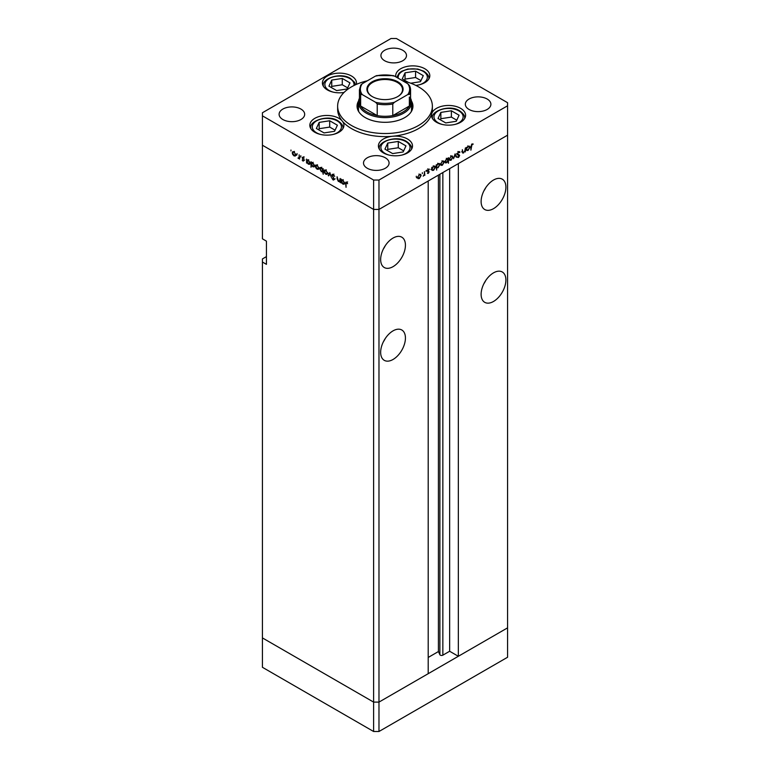 <?xml version="1.0" encoding="UTF-8"?>
<svg xmlns="http://www.w3.org/2000/svg" width="770" height="770" viewBox="0 0 770 770"><rect width="100%" height="100%" fill="white"/><g stroke="black" fill="none" stroke-linecap="round" stroke-linejoin="round"><path stroke-width="1.16" d="M378.975 731.5L378.975 702.105L428.207 673.683L428.207 181.008L378.975 209.43L378.975 702.105L373.614 702.105L262.426 637.916L262.426 667.301L373.614 731.5L378.975 731.5L507.574 657.253L507.574 627.858L378.975 702.105L373.614 702.105L373.614 731.5M493.512 208.66A17.527 10.116 120 0 0 504.956 193.212A17.527 10.116 120 0 0 502.271 179.169A17.527 10.116 120 0 0 493.512 180.036A17.527 10.116 120 0 0 482.058 195.484A17.527 10.116 120 0 0 484.744 209.527A17.527 10.116 120 0 0 493.512 208.66M483.829 191.008A17.527 10.116 120 0 0 485.783 187.63M493.512 301.465A17.527 10.116 120 0 0 504.956 286.026A17.527 10.116 120 0 0 502.271 271.983A17.527 10.116 120 0 0 493.512 272.85A17.527 10.116 120 0 0 482.058 288.298A17.527 10.116 120 0 0 484.744 302.341A17.527 10.116 120 0 0 493.512 301.465M483.829 283.822A17.527 10.116 120 0 0 485.783 280.444M393.037 359.475A17.527 10.116 120 0 0 404.491 344.036A17.527 10.116 120 0 0 401.796 329.993A17.527 10.116 120 0 0 393.037 330.859A17.527 10.116 120 0 0 381.593 346.298A17.527 10.116 120 0 0 384.278 360.341A17.527 10.116 120 0 0 393.037 359.475M383.354 341.832A17.527 10.116 120 0 0 385.308 338.444M393.037 266.661A17.527 10.116 120 0 0 404.491 251.222A17.527 10.116 120 0 0 401.796 237.179A17.527 10.116 120 0 0 393.037 238.046A17.527 10.116 120 0 0 381.593 253.484A17.527 10.116 120 0 0 384.278 267.527A17.527 10.116 120 0 0 393.037 266.661M383.354 249.018A17.527 10.116 120 0 0 385.308 245.63M266.439 256.612L262.426 258.932L262.426 262.021L266.439 264.341L266.439 241.145L262.426 238.816L262.426 145.232L373.614 209.43L262.426 145.232L262.426 115.847L373.614 180.036L378.975 180.036L378.975 209.43L373.614 209.43L378.975 209.43L507.574 135.183L458.342 163.606L458.342 656.281L449.642 651.256L442.846 655.174A1.771 1.02 180 0 1 440.353 655.174A1.771 1.02 180 0 1 439.891 654.721L438.419 651.545L428.207 657.445M262.426 262.021L262.426 637.916L373.614 702.105L373.614 180.036M458.342 656.281L507.574 627.858L507.574 102.699L396.386 38.5L391.025 38.5L262.426 112.747L262.426 115.847M438.419 651.545L438.419 175.108M449.642 651.256L449.642 168.63M410.574 98.252A26.526 15.313 180 0 1 411.526 102.304A26.526 15.313 180 0 1 395.154 116.453A26.526 15.313 180 0 1 366.241 113.132A26.526 15.313 180 0 1 358.474 102.304L358.474 109.273A26.526 15.313 0 0 0 358.868 111.891M358.589 100.909A27.941 16.132 0 0 0 357.059 106.173A27.941 16.132 0 0 0 365.24 117.579A27.941 16.132 0 0 0 395.693 121.082A27.941 16.132 0 0 0 412.941 106.173A27.941 16.132 0 0 0 411.411 100.909M358.474 104.191A27.941 16.132 0 0 0 357.184 107.723M367.309 80.811A47.365 27.345 0 0 0 337.635 106.173A47.365 27.345 0 0 0 351.505 125.51A47.365 27.345 0 0 0 403.124 131.439A47.365 27.345 0 0 0 432.365 106.173A47.365 27.345 0 0 0 418.495 86.837A47.365 27.345 0 0 0 402.691 80.811M337.635 106.173L337.635 109.273A47.365 27.345 0 0 0 342.265 121.054A17.055 9.846 0 0 0 338.935 118.339A17.055 9.846 0 0 0 320.349 116.203A17.055 9.846 0 0 0 309.829 125.298A17.055 9.846 0 0 0 314.815 132.257A17.055 9.846 0 0 0 333.4 134.394A17.055 9.846 0 0 0 343.93 125.298A17.055 9.846 0 0 0 342.265 121.054A47.365 27.345 0 0 0 351.505 128.6A47.365 27.345 0 0 0 392.69 136.251A47.365 27.345 0 0 0 431.739 113.71A47.365 27.345 0 0 0 432.365 109.273L432.365 106.173M431.739 113.71A17.055 9.846 0 0 0 431.508 115.308A17.055 9.846 0 0 0 436.503 122.266A17.055 9.846 0 0 0 455.089 124.403A17.055 9.846 0 0 0 465.609 115.308A17.055 9.846 0 0 0 460.614 108.349A17.055 9.846 0 0 0 443.337 105.933A17.055 9.846 0 0 0 431.739 113.71M392.69 136.251A17.055 9.846 0 0 0 378.407 145.963A17.055 9.846 0 0 0 383.402 152.922A17.055 9.846 0 0 0 401.978 155.059A17.055 9.846 0 0 0 412.508 145.963A17.055 9.846 0 0 0 407.513 139.004A17.055 9.846 0 0 0 392.69 136.251M356.317 84.411A17.055 9.846 0 0 0 356.5 82.968A17.055 9.846 0 0 0 351.505 76.009A17.055 9.846 0 0 0 332.929 73.882A17.055 9.846 0 0 0 322.399 82.968A17.055 9.846 0 0 0 327.394 89.936A17.055 9.846 0 0 0 344.026 92.458M415.79 85.393A17.055 9.846 0 0 0 429.814 75.71A17.055 9.846 0 0 0 424.819 68.751A17.055 9.846 0 0 0 406.233 66.615A17.055 9.846 0 0 0 395.713 75.71A17.055 9.846 0 0 0 395.819 76.846M282.85 119.514A12.792 7.382 180 0 1 279.106 114.297A12.792 7.382 180 0 1 286.998 107.473A12.792 7.382 180 0 1 300.935 109.08A12.792 7.382 180 0 1 304.679 114.297A12.792 7.382 180 0 1 296.787 121.121A12.792 7.382 180 0 1 282.85 119.514M469.065 109.465A12.792 7.382 180 0 1 465.321 104.239A12.792 7.382 180 0 1 473.213 97.424A12.792 7.382 180 0 1 487.15 99.022A12.792 7.382 180 0 1 490.894 104.239A12.792 7.382 180 0 1 483.002 111.063A12.792 7.382 180 0 1 469.065 109.465M385.337 157.802A12.792 7.382 0 0 0 371.4 156.204A12.792 7.382 0 0 0 363.507 163.019A12.792 7.382 0 0 0 367.252 168.245A12.792 7.382 0 0 0 381.189 169.843A12.792 7.382 0 0 0 389.081 163.019A12.792 7.382 0 0 0 385.337 157.802M402.749 50.291A12.792 7.382 0 0 0 388.811 48.693A12.792 7.382 0 0 0 380.919 55.517A12.792 7.382 0 0 0 384.663 60.734A12.792 7.382 0 0 0 398.6 62.341A12.792 7.382 0 0 0 406.493 55.517A12.792 7.382 0 0 0 402.749 50.291M340.109 181.239L338.377 181.508L337.096 178.765L337.096 176.744L338.454 181.066L339.618 180.69L340.109 178.476L340.109 182.442L339.483 181.633M338.454 181.066L340.109 180.411M333.198 174.357L331.928 175.088L333.266 174.395L334.7 176.397L333.266 174.954L332.351 175.339L334.392 179.477L333.237 180.074L331.986 178.428L333.285 179.545L333.978 179.256L331.928 175.088L332.303 174.29M333.689 174.713L332.351 175.339M334.392 179.477L333.237 180.074L334.392 179.4M333.285 179.545L334.334 179.044M329.829 172.547L331.447 177.437L329.858 173.635L328.723 175.868L328.261 175.599L329.829 172.547M327.135 174.367L325.825 174.261L324.526 172.855L324.055 171.181L324.594 170.016L325.825 170.17L327.606 173.231L327.058 174.405M318.414 169.333L317.115 169.227L315.806 167.831L315.344 166.147L315.873 164.982L317.115 165.136L318.886 168.197L318.337 169.381M307.259 159.891L308.385 160.093L310.166 163.182L309.656 164.308L308.366 164.183L306.98 162.585L306.566 163.076L306.566 159.111L307.124 159.948M290.964 150.044L290.964 150.939L290.964 150.044M295.333 156.002L294.025 155.906L292.725 154.501L292.253 152.826L292.793 151.661L294.025 151.805L295.805 154.866L295.257 156.05M297.037 153.548L297.037 154.452L297.037 153.548M299.174 154.847L299.588 159.044L297.971 158.042L299.097 157.494L299.174 154.847M299.588 157.975L298.337 158.389L299.588 157.667M298.413 157.946L299.588 157.205M300.82 155.733L300.82 156.637L300.82 155.733M303.919 160.574L303.053 161.113L302.177 160.044L303.495 160.352L302.119 157.619L303.12 157.061L304.102 158.158L302.533 157.84L303.919 160.574L303.053 161.113L303.919 160.612M303.053 160.632L303.861 160.141M303.101 157.051L302.119 157.619L303.12 157.061M303.505 157.35L302.533 157.84M311.706 162.451L312.832 162.662L314.622 165.752L314.112 166.878L312.822 166.753L311.436 165.117L311.013 167.234L311.013 161.681L311.571 162.518M323.217 171.479L321.398 171.7L319.608 168.62L320.118 167.494L321.408 167.619L322.794 169.217L323.217 168.726L323.217 174.28L322.64 171.826M341.755 179.805L342.891 180.016L344.671 183.106L344.161 184.232L342.871 184.107L341.485 182.5L341.072 182.99L341.072 179.035L341.63 179.862M347.126 182.471L346.057 183.732L346.057 187.331L345.634 183.433L346.731 182.163L347.607 183.712L346.279 182.663L347.617 181.893M345.961 182.057L346.731 182.163M462.375 152.248L463.636 152.97L462.356 151.709L462.356 149.688L462.828 152.171L463.713 152.441L464.878 150.727L465.359 147.946L465.359 151.911L464.936 151.44L462.741 153.076M462.356 151.902L463.713 152.441M457.322 154.549L458.294 155.107L457.188 154L458.525 151.757L459.95 152.113L458.525 152.316L457.611 153.759L459.651 155.54L458.497 157.465L457.245 157.273L459.228 155.8L457.659 154.866M459.517 151.661L459.007 151.575M459.555 152.624L458.102 152.075M457.188 153.856L459.19 154.751M457.505 156.897L458.497 157.465L457.245 157.273M457.909 156.936L458.545 156.888M459.228 155.8L456.947 154.337M455.08 153.885L456.706 156.907L456.244 157.167L455.108 154.943L453.52 158.745L455.08 153.885M452.856 157.138L451.085 160.218L449.776 160.324L449.314 159.188L451.085 156.127L452.317 155.973L452.856 157.138L452.337 156.83M444.146 162.172L442.365 165.252L441.066 165.348L440.594 164.212L442.365 161.161L443.607 161.007L444.146 162.172L443.616 161.864M431.816 170.055L431.816 167.311L432.24 167.754L433.635 166.195L434.906 166.07L435.425 167.225L433.625 170.295L432.442 170.449M416.281 176.215L416.281 177.119L416.281 176.215M378.975 180.036L507.574 105.788M421.123 175.464L419.342 178.544L418.043 178.64L417.571 177.504L419.342 174.453L420.584 174.299L421.123 175.464L420.593 175.156M422.355 172.711L422.355 173.616L422.355 172.711M424.424 171.585L424.847 175.3L424.424 174.963L423.221 176.166L424.347 174.318L424.424 171.585M426.079 170.565L426.079 171.46L426.079 170.565M429.169 171.835L428.303 173.365L427.427 173.308L428.755 172.095L427.369 170.959L428.37 169.236L429.352 169.208L427.793 170.69L429.169 171.835L427.812 171.315M427.619 172.971L428.303 173.365L427.427 173.308M427.716 172.807L428.303 172.884M428.64 171.806L427.533 171.479M428.37 169.236L429.159 169.092M429.073 169.737L428.033 169.496M427.389 170.709L428.765 171.161M436.263 167.456L436.686 170.055L436.263 164.751L436.686 165.184L438.092 163.625L439.352 163.5L439.872 164.655L438.072 167.735L436.898 167.86M447.639 158.437L448.467 157.706L448.467 163.259L448.044 161.18L446.648 162.778L445.378 162.903L444.858 161.758L446.667 158.678L447.851 158.524M466.322 150.131L466.322 147.397L466.745 147.84L468.141 146.271L469.411 146.146L469.931 147.301L468.131 150.381L466.947 150.535M471.962 144.558L470.894 150.169L470.894 146.512L471.981 143.99L473.117 143.961L472.867 144.519L471.558 144.317M412.816 107.723A27.941 16.132 0 0 0 411.526 104.191M411.132 111.891A26.526 15.313 0 0 0 411.526 109.273L411.526 102.304M418.813 178.236L419.342 178.544M418.004 177.774L416.705 177.87M417.994 177.264L419.342 178.053L420.699 175.704L420.305 174.819L419.342 174.934L417.61 177.042M417.051 177.37L419.342 178.053M427.379 171.075L428.524 171.739M428.293 169.285L428.938 169.66M427.677 170.536L427.831 171.055M434.886 166.917L435.425 167.225M433.125 170.006L433.625 170.295M432.288 169.525L430.902 169.525M431.816 168.803L432.625 169.929L433.616 169.814L435.002 167.456L433.26 165.81M433.24 166.474L432.24 169.044M435.002 167.456L433.625 166.686M439.333 164.347L439.872 164.655M437.572 167.437L438.072 167.735M436.734 166.955L435.348 166.926M436.686 166.474L437.081 167.359L438.072 167.244L439.449 164.895L439.044 164.02L438.072 164.126L436.263 166.233M441.836 164.944L442.365 165.252M441.027 164.482L439.728 164.578M441.017 163.972L442.365 164.761L443.722 162.412L443.328 161.527L442.365 161.642L440.632 163.75M440.074 164.077L442.365 164.761M446.119 162.47L446.648 162.778M444.906 161.296L446.658 162.287L448.044 159.929L446.321 158.274M448.044 159.929L446.667 159.159L445.281 161.517L445.686 162.383L444.348 161.613M450.556 159.919L451.085 160.218M449.747 159.448L448.438 159.544M449.728 158.938L451.085 159.737L452.433 157.378L452.048 156.493L451.085 156.608L449.353 158.716M448.794 159.044L451.085 159.737M455.869 156.425L456.706 156.907M458.044 154.087L459.651 155.54M457.89 155.03L457.582 154.51L457.89 155.03M469.392 146.993L469.931 147.301M467.631 150.083L468.131 150.381M466.793 149.601L465.407 149.601M466.745 149.12L467.13 150.006L468.122 149.9L469.508 147.542L469.103 146.666L468.131 146.772L466.322 148.88M471.962 144L472.867 144.519M471.74 144.154L472.27 144.462M296.671 155.232L295.372 155.126M294.554 155.607L294.025 155.906M292.783 152.518L292.253 152.826M294.419 152.075L293.072 152.181L292.677 153.066L294.034 155.415L296.325 154.731M295.767 154.404L294.034 152.296M294.034 155.415L295.382 154.626M308.886 163.885L308.366 164.183M306.98 161.325L308.366 163.692L309.752 162.942L308.366 160.574L306.98 161.325L308.693 159.688M310.127 162.72L309.347 163.808L310.695 163.028M313.332 166.455L312.822 166.753M311.436 163.894L312.812 166.262L314.199 165.502L312.812 163.144L311.436 163.894L313.14 162.258M314.583 165.29L313.804 166.378L315.142 165.598M319.752 168.553L318.453 168.457M317.635 168.928L317.115 169.227M315.864 165.848L315.344 166.147M317.5 165.396L315.758 166.387L317.115 168.745L319.406 168.062M317.49 164.742L315.758 166.387M318.847 167.735L317.115 165.627M317.115 168.745L318.462 167.947M324.132 170.95L322.736 170.93M321.908 171.412L321.398 171.7M320.147 168.312L319.608 168.62M323.756 170.565L322.418 171.335L322.794 170.468L321.408 168.101L320.031 168.861L321.408 171.229L323.217 170.228M321.764 167.225L320.031 168.861M328.472 173.587L327.163 173.491M326.345 173.962L325.825 174.261M324.574 170.882L324.055 171.181M326.211 170.43L324.478 171.421L325.825 173.779L328.126 173.096M326.211 169.766L324.478 171.421M327.558 172.759L325.825 170.651M325.825 173.779L327.183 172.981M329.098 175.117L328.261 175.599M341.023 180.709L339.724 180.738M338.877 181.22L338.377 181.508M343.391 183.809L342.871 184.107M341.485 181.248L342.871 183.616L344.257 182.856L342.871 180.498L341.485 181.248L343.199 179.612M344.633 182.634L343.853 183.722L345.191 182.952M410.718 83.208L420.458 81.707L423.279 75.633L415.579 71.186L405.058 72.813L402.238 78.886L408.235 82.342M420.969 80.609L415.579 77.491L405.058 79.118L404.548 80.215M405.058 79.118L405.058 72.813M415.579 77.491L415.579 71.186M334.575 131.295L337.395 125.212L329.695 120.765L319.175 122.391L316.355 128.475L324.055 132.921L334.575 131.295M335.085 130.188L329.695 127.079L319.175 128.706L318.664 129.803M319.175 128.706L319.175 122.391M329.695 127.079L329.695 120.765M347.155 88.964L349.975 82.891L342.275 78.444L331.745 80.07L328.934 86.144L336.634 90.591L347.155 88.964M347.665 87.867L342.275 84.758L331.745 86.384L331.244 87.482M331.745 86.384L331.745 80.07M342.275 84.758L342.275 78.444M403.162 151.959L405.973 145.886L398.273 141.439L387.753 143.066L384.933 149.139L392.633 153.586L403.162 151.959M403.663 150.862L398.273 147.744L387.753 149.38L387.243 150.477M387.753 149.38L387.753 143.066M398.273 147.744L398.273 141.439M456.264 121.294L459.084 115.221L451.384 110.774L440.854 112.401L438.034 118.484L445.743 122.93L456.264 121.294M456.774 120.197L451.384 117.088L440.854 118.715L440.344 119.812M440.854 118.715L440.854 112.401M451.384 117.088L451.384 110.774M372.208 96.548L372.208 96.548A18.095 10.443 180 0 1 372.208 81.774A18.095 10.443 180 0 1 397.792 81.774A18.095 10.443 180 0 1 397.792 96.548A18.095 10.443 180 0 1 372.208 96.548M397.589 96.664A17.527 10.116 0 0 0 402.527 89.628A17.527 10.116 0 0 0 397.387 82.467A17.527 10.116 0 0 0 378.291 80.273A17.527 10.116 0 0 0 367.473 89.628A17.527 10.116 0 0 0 372.411 96.664M362.227 94.575L360.639 94.431A25.574 14.765 180 0 1 359.426 89.936L359.426 101.534A25.574 14.765 0 0 0 360.639 106.029A25.574 14.765 0 0 0 366.915 111.977A25.574 14.765 0 0 0 377.213 115.596A25.574 14.765 0 0 0 392.787 115.596A25.574 14.765 0 0 0 409.361 106.029A25.574 14.765 0 0 0 410.574 101.534L410.574 89.936A25.574 14.765 180 0 1 409.361 94.431L407.773 94.575A24.63 14.216 0 0 0 407.773 83.747L394.375 76.009A24.63 14.216 0 0 0 375.625 76.009L362.227 83.747A24.63 14.216 0 0 0 362.227 94.575L375.625 102.304A24.63 14.216 0 0 0 394.375 102.304L407.773 94.575M360.639 94.431L360.639 106.029L377.213 115.596L377.213 103.998L375.625 102.304M358.474 102.304A26.526 15.313 180 0 1 359.426 98.252M394.375 102.304L392.787 103.998L392.787 115.596L409.361 106.029L409.361 97.039M392.787 75.864L394.375 76.009M407.773 83.747L409.361 85.432A25.574 14.765 180 0 1 410.574 89.936L409.361 85.432M375.625 76.009L377.213 75.864M362.227 83.747L360.764 85.056L359.426 89.936M439.891 654.721L439.891 174.261M442.846 655.174L442.846 172.547M427.408 171.248L428.149 171.672M418.967 84.883A14.591 8.422 0 0 0 423.077 71.302A14.591 8.422 0 0 0 406.387 69.685A14.591 8.422 0 0 0 398.273 78.261M428.861 78.944L428.861 78.492A16.103 9.298 180 0 1 428.842 78.983M333.083 134.461A14.591 8.422 0 0 0 337.193 120.89A14.591 8.422 0 0 0 316.557 120.89A14.591 8.422 0 0 0 316.557 132.796A14.591 8.422 0 0 0 320.667 134.461M342.977 128.532L342.977 128.08A16.103 9.298 180 0 1 342.958 128.571M310.791 128.571A16.103 9.298 180 0 1 310.772 128.08L310.772 128.532M353.931 85.537A14.591 8.422 0 0 0 349.772 78.559A14.591 8.422 0 0 0 329.137 78.559A14.591 8.422 0 0 0 329.137 90.475A14.591 8.422 0 0 0 333.246 92.14M323.371 86.24A16.103 9.298 180 0 1 323.352 85.759L323.352 86.211M401.661 155.136A14.591 8.422 0 0 0 405.771 141.555A14.591 8.422 0 0 0 385.144 141.555A14.591 8.422 0 0 0 385.144 153.471A14.591 8.422 0 0 0 389.245 155.136M411.555 149.197L411.555 148.745A16.103 9.298 180 0 1 411.536 149.236M379.369 149.236A16.103 9.298 180 0 1 379.35 148.745L379.35 149.197M454.762 124.471A14.591 8.422 0 0 0 458.872 110.899A14.591 8.422 0 0 0 438.245 110.899A14.591 8.422 0 0 0 438.245 122.805A14.591 8.422 0 0 0 442.355 124.471M464.666 118.541L464.666 118.089A16.103 9.298 180 0 1 464.637 118.58M432.48 118.58A16.103 9.298 180 0 1 432.461 118.089L432.461 118.541M392.787 103.998A25.574 14.765 180 0 1 377.213 103.998M420.305 174.819L418.967 174.049M428.592 171.768L427.254 170.998M429.006 169.689L427.658 168.909M427.937 171.027L426.599 170.257M432.625 169.929L431.287 169.15M437.081 167.359L435.733 166.59M439.044 164.02L437.707 163.25M443.328 161.527L441.99 160.757M452.048 156.493L450.7 155.723M459.209 152.277L457.871 151.507M457.958 154.327L456.62 153.557M458.958 155.299L457.621 154.529M463.059 152.556L461.711 151.777M467.13 150.006L465.792 149.236M469.103 146.666L467.765 145.896M293.072 152.181L294.409 151.411M298.818 157.966L300.156 157.186M303.351 160.66L304.689 159.881M302.697 157.504L304.034 156.734M332.573 174.857L333.911 174.087M333.814 179.612L335.152 178.842M339.31 181.133L340.648 180.363M428.861 78.492C429.179 76.211 427.504 73.785 423.837 71.225L417.764 69.04L407.792 69.031L401.555 71.302L399.12 73.15L396.752 77.385M342.977 128.08C343.295 125.789 341.62 123.373 337.943 120.813C328.058 114.114 308.866 121.073 310.772 128.08M355.48 84.787L354.623 82.38L350.523 78.492C340.638 71.793 321.436 78.752 323.352 85.759M411.555 148.745C411.873 146.464 410.198 144.038 406.531 141.478C396.637 134.779 377.444 141.747 379.35 148.745M464.666 118.089C464.984 115.798 463.299 113.382 459.632 110.822C449.747 104.123 430.546 111.082 432.461 118.089M376.607 75.595L393.393 75.595"/></g></svg>
